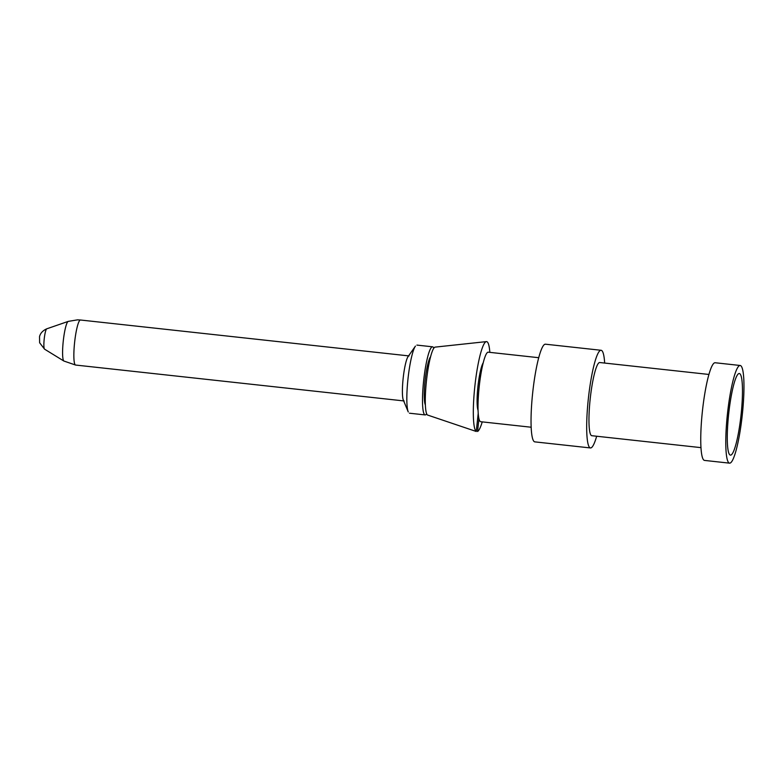 <?xml version="1.0" encoding="UTF-8"?>
<svg xmlns="http://www.w3.org/2000/svg" width="783" height="783" viewBox="0 0 783 783"><rect width="100%" height="100%" fill="white"/><g stroke="black" fill="none" stroke-linecap="round" stroke-linejoin="round"><path stroke-width="1.17" d="M408.256 411.936A34.256 5.178 -83.8 0 1 407.963 379.138A34.256 5.178 -83.8 0 1 415.44 346.106M403.333 400.113A22.648 3.426 -83.8 0 1 403.147 378.424A22.648 3.426 -83.8 0 1 408.06 356.627L415.401 346.164M426.647 413.816A34.256 5.178 -83.8 0 1 425.208 414.931A34.256 5.178 -83.8 0 1 423.632 380.851A34.256 5.178 -83.8 0 1 432.48 346.81A34.256 5.178 -83.8 0 1 433.821 348.229M425.355 404.889A24.919 3.768 -83.8 0 1 425.1 380.46A24.919 3.768 -83.8 0 1 430.621 356.666M478.922 418.69L477.561 431.492A45.297 6.851 -83.8 0 0 482.24 421.871M489.835 352.36A45.297 6.851 -83.8 0 0 486.566 341.613A45.297 6.851 -83.8 0 0 475.066 384.345A45.297 6.851 -83.8 0 0 476.27 431.482L427.371 414.97A34.256 5.178 -83.8 0 1 426.666 378.943A34.256 5.178 -83.8 0 1 435.299 347.114M476.27 431.482L478.207 413.336M478.051 410.302A24.919 3.768 -83.8 0 1 477.963 386.234A24.919 3.768 -83.8 0 1 483.248 362.764M480.693 421.714A34.971 5.285 -83.8 0 1 479.196 386.665A34.971 5.285 -83.8 0 1 488.201 352.184M590.431 447.945L534.789 441.866A49.123 7.429 -83.8 0 1 532.704 392.616A49.123 7.429 -83.8 0 1 545.35 344.197M596.666 436.239A49.123 7.429 -83.8 0 1 590.548 447.954A49.123 7.429 -83.8 0 1 588.307 399.085A49.123 7.429 -83.8 0 1 600.992 350.275A49.123 7.429 -83.8 0 1 604.662 363.058M700.951 447.631L591.772 435.7A36.811 5.569 -83.8 0 1 590.206 398.811A36.811 5.569 -83.8 0 1 599.68 362.519M729.541 463.154L704.504 460.414A49.123 7.429 -83.8 0 1 702.41 411.183A49.123 7.429 -83.8 0 1 715.055 362.744M740.101 365.485A49.123 7.429 -83.8 0 1 742.343 414.354A49.123 7.429 -83.8 0 1 729.658 463.154A49.123 7.429 -83.8 0 1 727.407 414.285A49.123 7.429 -83.8 0 1 740.101 365.485M739.24 373.501A41.049 6.205 -83.8 0 1 741.119 414.344A41.049 6.205 -83.8 0 1 730.519 455.138M729.952 454.952A41.049 6.205 -83.8 0 1 728.679 413.864A41.049 6.205 -83.8 0 1 738.78 373.608M404.126 400.955L75.579 365.044A22.648 3.426 -83.8 0 1 74.62 342.328A22.648 3.426 -83.8 0 1 80.443 320.002M44.553 349.159A10.267 1.556 -83.8 0 1 44.21 338.99A10.267 1.556 -83.8 0 1 46.774 328.811L68.238 321.392A19.996 3.024 -83.8 0 0 63.247 341.231A19.996 3.024 -83.8 0 0 63.903 361.051L44.553 349.159L39.63 342.768L39.532 336.602C40.364 333.206 42.781 330.602 46.774 328.811M416.899 345.097L432.568 346.81M486.4 341.613L435.172 347.114M538.743 357.704L488.289 352.193M740.219 365.485L715.173 362.754M68.238 321.392L77.556 319.846L80.502 320.012L409.049 355.922M425.12 414.921L409.45 413.209M545.467 344.197L601.109 350.285M708.948 374.46L599.768 362.529M480.684 421.714L531.138 427.224M408.217 411.848L403.314 400.044M75.579 365.044L63.903 361.041"/></g></svg>
